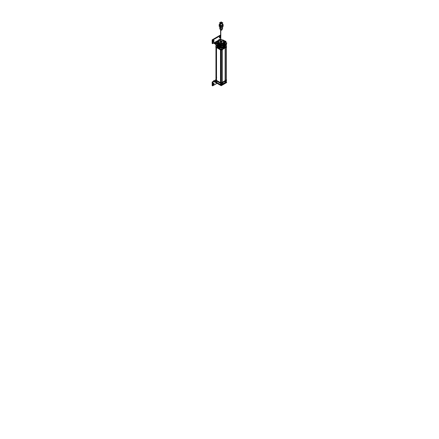 <?xml version="1.0" encoding="UTF-8"?>
<svg xmlns="http://www.w3.org/2000/svg" width="439" height="439" viewBox="0 0 439 439"><rect width="100%" height="100%" fill="white"/><g stroke="black" fill="none" stroke-linecap="round" stroke-linejoin="round"><path stroke-width="0.66" d="M216.026 80.107L216.026 47.286M216.032 80.107L216.394 80.052L216.394 77.654L216.394 80.052L216.032 80.107L216.032 47.412L216.032 80.112M216.52 80.392L220.488 82.68L216.52 80.392L216.52 47.692L216.52 80.392M220.576 82.675L220.855 80.227L220.576 82.675M222.299 82.329L220.987 82.971L220.987 50.271L220.987 82.971L220.987 50.271L220.987 82.971L222.315 82.373L222.299 49.508M226.299 79.903L222.315 82.318L226.299 80.107L226.299 47.412L226.376 80.008L226.376 47.187L222.315 49.497L226.337 47.11M216.52 47.571L220.488 49.859L216.52 47.571M220.987 50.15L222.271 49.612L220.987 50.15M216.438 49.212L216.394 77.643M216.4 49.08L216.4 47.626L216.4 49.08M220.493 82.686L220.493 49.986L220.493 82.686M220.894 80.183L220.894 51.78L220.855 80.222M220.85 51.692L220.932 49.887M222.315 82.258L225.125 80.633L225.125 48.087L225.125 80.633L222.315 82.258M216.065 47.028L220.954 49.854L216.065 47.028L216.065 45.173L216.065 47.028M221.377 49.854L226.266 47.028L221.377 49.854L221.377 47.994L221.377 49.854M220.087 46.369A3.759 2.168 0 0 1 220.054 46.364A3.759 2.168 180 0 1 220.027 46.358A3.759 2.168 180 0 0 220.043 46.358L220.351 46.518L219.961 47.072L220.685 47.818A0.604 0.351 0 0 0 220.735 47.851L220.735 47.851A0.604 0.351 180 0 0 220.795 47.878L220.674 47.818A0.604 0.351 0 0 0 220.735 47.851A0.604 0.351 180 0 0 220.795 47.878L221.547 47.878M214.078 43.269L215.653 44.174L214.078 43.269A0.604 0.346 60 0 1 213.809 43A0.604 0.346 60 0 0 214.078 43.269M216.652 44.751L218.507 45.821L216.652 44.751M223.819 45.821L222.809 46.408L224.795 45.261L223.819 45.821L223.819 45.524M214.078 42.693L215.993 43.878L214.078 42.693M219.478 39.757L214.232 42.77L219.462 39.751M216.317 42.512L216.74 43.225A0.664 0.384 0 0 1 215.736 43.252A0.664 0.384 0 0 1 215.609 42.808A0.664 0.384 0 0 1 216.312 42.599A0.664 0.384 0 0 0 215.538 42.978A0.664 0.384 0 0 0 215.736 43.252A0.664 0.384 0 0 0 216.734 43.214A0.664 0.384 180 0 1 215.708 43.225M220.603 38.506A1.251 0.724 -60 0 1 220.191 39.159A1.251 0.724 -60 0 0 220.603 38.506M220.603 36.042A1.251 0.724 120 0 0 220.466 35.916A1.251 0.724 120 0 0 219.835 35.976L213.639 39.554L219.835 35.976A1.251 0.724 120 0 1 220.603 36.042M213.672 43.022A1.251 0.724 -60 0 1 213.019 43.099A1.251 0.724 120 0 1 212.75 42.523L212.75 41.09A1.251 0.724 -60 0 1 213.524 39.631L213.08 39.378M212.58 42.841L213.019 43.099A1.251 0.724 120 0 0 213.639 43.033L213.996 42.824L213.639 43.033A1.251 0.724 120 0 1 212.75 42.523L212.75 41.09A1.251 0.724 -60 0 1 213.524 39.631L219.966 35.91L219.527 35.652M219.505 38.034L220.169 37.65L220.076 36.569L219.505 37.167L219.505 38.034L220.169 37.65L220.169 36.783L219.505 37.167L219.505 38.034M213.403 41.826L213.305 40.745L213.969 40.361L213.969 41.228L213.409 41.831L213.98 41.211M219.818 35.998A1.251 0.724 -60 0 1 220.471 35.921L220.038 35.669A1.251 0.724 120 0 0 219.544 35.663A1.251 0.724 120 0 1 220.126 35.74M219.412 35.729L213.211 39.307L213.579 39.521L213.211 39.307L219.412 35.729L219.774 35.943L219.412 35.729M212.317 40.838L212.328 40.843A1.251 0.724 -60 0 1 213.096 39.384A1.251 0.724 -60 0 0 212.328 40.843L212.328 42.276A1.251 0.724 120 0 0 212.586 42.846A1.251 0.724 120 0 1 212.328 42.276L212.317 42.27M225.136 43.412L225.13 43.878M217.662 44.762L217.568 44.454M217.788 44.657L217.453 43.483M218.304 45.096L217.942 43.993L217.843 44.773L217.854 43.895L217.695 44.624M217.289 42.89L216.394 43.67L218.71 44.553L218.809 45.453L218.809 43.971L218.82 45.464L218.408 45.19L218.402 44.312L218.309 45.096M222.419 44.97L222.414 45.727L222.441 44.948L222.436 45.694L222.776 45.705L220.91 45.843L219.121 45.579L219.11 44.087L219.11 45.579L219.379 44.811M223.111 45.607L223.374 44.602L223.111 45.607M224.159 44.224L223.945 45.184L223.374 45.415L223.435 44.591M224.049 44.361L224.148 45.036M224.949 44.41L224.949 43.302L224.505 44.756L224.411 43.971L224.153 44.965L224.411 44.043M224.658 43.785L224.505 44.657L224.565 43.807M224.691 43.796L224.779 44.443L224.746 43.637M224.883 44.152L224.889 43.626L224.883 44.152M223.38 44.657L223.38 45.431L223.369 44.586L224.911 43.225L224.955 44.098M223.111 44.125L225.147 42.347L223.111 44.125L223.1 45.618L223.111 44.125M225.147 42.413L225.136 43.274M225.163 42.204A4.006 2.31 -0 0 0 225.169 42.149A4.006 2.31 180 0 1 225.169 42.199A4.006 2.31 180 0 0 225.169 42.149A4.017 2.321 180 0 1 222.792 44.229L222.776 45.738M223.138 40.284L223.374 40.174A4.006 2.31 180 0 0 223.221 40.119L222.463 40.026L223.221 40.119A4.006 2.31 180 0 1 223.374 40.174A4.006 2.31 180 0 1 223.522 40.234L223.863 40.564L223.522 40.234A4.017 2.321 180 0 1 224.488 40.8M219.302 43.593A3.38 1.954 0 0 0 220.57 43.889A3.38 1.954 0 0 1 219.302 43.593A3.38 1.954 0 0 1 217.837 42.309A3.38 1.954 0 0 0 219.302 43.593M221.283 43.916A3.38 1.954 0 0 0 224.543 42.034A3.38 1.954 0 0 1 221.283 43.916M224.28 41.211A3.38 1.954 0 0 0 223.028 40.339A3.38 1.954 0 0 0 222.474 40.169A3.38 1.954 0 0 1 223.028 40.339A3.38 1.954 0 0 1 224.28 41.211A3.369 1.943 180 0 0 222.842 40.278M219.116 44.087L220.235 44.043L219.116 44.087M220.153 40.103A3.38 1.954 0 0 0 217.936 41.381A3.38 1.954 0 0 1 220.153 40.103M219.917 43.51L219.763 43.472A2.958 1.707 0 0 1 219.297 43.291L218.375 42.446L219.297 43.291A2.958 1.707 0 0 0 219.763 43.472L219.736 43.461M223.681 42.676A2.799 1.613 180 0 1 222.584 43.357A2.799 1.613 0 0 0 223.676 42.671A2.799 1.613 180 0 1 222.584 43.357M218.304 43.307L218.803 43.966L218.304 43.307M218.37 40.728L218.029 41.025L218.37 40.728M222.348 45.025L222.15 45.76L222.441 44.882L219.944 44.899M219.95 45.749L219.944 44.904L219.379 44.762M221.766 45.837L221.761 45.541L221.152 45.843L221.146 45.486L220.85 45.837L220.844 45.371L220.548 45.815L220.537 45.25L220.548 45.815L220.246 45.782L220.241 45.14L220.246 45.782L219.725 45.683L219.725 44.943L219.725 45.7L219.725 44.855L220.071 44.91L219.78 44.838M221.157 45.865L221.152 45.014L221.212 45.865M217.332 42.934L218.589 44.394L217.332 42.934M217.695 44.169L217.689 43.774M217.942 44.262L217.876 44.8L218.018 44.032L217.645 43.67M222.2 43.521L221.849 43.593A2.958 1.707 180 0 0 222.123 43.538L222.123 43.587M222.447 43.231L222.068 43.554L222.447 43.231M218.419 41.189L218.238 42.007L218.408 41.195L220.049 40.251L218.408 41.195L218.238 41.996A2.958 1.707 0 0 0 218.37 42.309C219.231 43.285 220.543 43.598 222.299 43.247L223.632 42.473L223.917 41.743L223.621 42.473M223.983 42.413L223.599 42.545L223.983 42.413M223.61 42.501L223.144 40.646L221.728 40.169L223.144 40.646L223.797 42.215L223.917 41.743L223.116 40.635M220.603 40.152L220.082 40.229L220.603 40.152M220.735 41.502L220.565 42.089A0.851 0.494 180 0 1 220.351 41.601L220.587 41.14A0.604 0.346 180 0 1 220.603 41.118A0.604 0.346 180 0 0 220.74 41.485A0.604 0.346 0 0 0 221.728 41.123A0.598 0.346 180 0 1 220.718 41.458M220.554 41.398A0.851 0.494 180 0 0 220.565 42.089A0.851 0.494 0 0 0 221.602 42.16A0.851 0.494 0 0 0 221.98 41.601L221.739 41.14M221.986 41.606L221.733 41.134A0.604 0.346 0 0 1 220.74 41.485A0.604 0.346 180 0 1 220.603 41.123A0.598 0.346 180 0 0 220.768 41.491A0.565 0.324 0 0 0 221.563 41.014A0.565 0.324 0 0 1 220.768 41.475A0.565 0.324 180 0 1 220.603 41.244L220.603 30.104L220.603 41.244M223.95 44.295L223.945 45.168L223.901 44.377L223.506 44.526L223.61 45.321L223.621 44.734M216.334 45.305A0.604 0.351 180 0 1 216.273 45.272A0.604 0.351 0 0 1 216.224 45.239L216.224 45.239A0.604 0.351 0 0 0 216.273 45.272L216.273 45.277A0.604 0.351 180 0 0 216.334 45.305L215.966 44.937M216.828 45.59L217.058 45.107L216.828 45.59L215.812 45.025L216.224 44.805M219.445 46.935L217.568 45.854A0.878 0.505 -120 0 0 217.129 45.81A0.878 0.505 -120 0 0 216.998 46.512A0.878 0.505 -120 0 0 217.568 47.286L219.445 48.367A0.878 0.505 -120 0 0 219.884 48.411A0.878 0.505 -120 0 0 220.021 47.708A0.878 0.505 -120 0 0 219.445 46.935L217.568 45.854A0.878 0.505 -120 0 0 216.948 46.21A0.878 0.505 -120 0 0 217.568 47.286L219.445 48.367A0.878 0.505 -120 0 0 220.065 48.01A0.878 0.505 -120 0 0 219.445 46.935M222.139 47.203L221.646 47.818A0.604 0.351 180 0 1 221.536 47.878L222.139 47.203M225.997 45.305A0.604 0.351 180 0 0 226.107 45.239L226.107 45.239A0.604 0.351 180 0 1 225.997 45.305L225.514 45.579L226.491 45.025L226.107 44.805M225.163 45.173L225.503 45.59L226.365 44.937M224.757 45.854L222.88 46.935A0.878 0.505 120 0 0 222.31 47.708A0.878 0.505 120 0 0 222.441 48.411A0.878 0.505 120 0 0 222.88 48.367L224.757 47.286A0.878 0.505 120 0 0 225.333 46.512A0.878 0.505 120 0 0 225.202 45.81A0.878 0.505 120 0 0 224.757 45.854L222.88 46.935A0.878 0.505 120 0 0 222.26 48.01A0.878 0.505 120 0 0 222.88 48.367L224.757 47.286A0.878 0.505 120 0 0 225.377 46.21A0.878 0.505 120 0 0 224.757 45.854M220.285 46.88L220.63 46.682L220.285 46.88M223.742 47.456L224.093 46.978A0.499 0.291 180 0 1 223.945 47.182A0.499 0.307 176.8 0 1 223.522 47.286A0.499 0.291 0 0 0 223.945 47.182L223.522 47.242M222.803 47.999L223.155 47.522A0.499 0.291 180 0 1 222.578 47.807A0.499 0.291 0 0 0 223.007 47.725L222.584 47.785A0.499 0.291 0 0 0 223.007 47.725A0.499 0.307 -3.2 0 0 223.155 47.494L222.787 48.005M218.809 47.264A0.499 0.291 180 0 1 218.386 47.182A0.499 0.307 3.2 0 0 218.809 47.286A0.499 0.291 180 0 1 218.243 46.935L218.6 47.461L218.238 46.973A0.499 0.291 0 0 0 218.386 47.182A0.499 0.307 -176.8 0 1 218.238 46.951A0.499 0.291 0 0 0 218.386 47.182L218.809 47.242M217.87 46.743A0.499 0.307 3.2 0 1 217.448 46.638A0.499 0.291 180 0 0 217.87 46.721A0.499 0.291 180 0 1 217.305 46.391L217.662 46.918L217.3 46.43A0.499 0.291 0 0 0 217.448 46.638A0.499 0.307 -176.8 0 1 217.3 46.408A0.499 0.291 0 0 0 217.448 46.638L217.87 46.704M226.266 80.408L221.377 83.229L226.294 80.386M216.032 80.386L220.954 83.229L216.032 80.359M222.293 82.62L225.35 80.853L222.293 82.614M226.266 81.753L226.266 80.529L226.266 81.725L225.514 82.548M224.839 82.955A3.759 2.168 180 0 1 221.936 84.628A3.759 2.168 180 0 0 224.839 82.955M220.389 84.628A3.759 2.168 180 0 1 218.606 84.09A3.759 2.168 180 0 0 220.389 84.628M213.557 81.275L213.557 80.677L218.606 83.591A3.759 2.168 0 0 0 218.693 83.646A3.759 2.168 0 0 1 218.606 83.602L218.606 84.189M223.632 83.646A3.759 2.168 0 0 0 223.994 83.437A3.759 2.168 0 0 1 223.632 83.646M214.078 80.99L218.507 83.547L214.078 80.99M215.961 80.836A0.664 0.384 180 0 0 215.736 81.467A0.664 0.384 180 0 0 215.911 81.539A0.664 0.384 180 0 1 215.736 81.467A0.664 0.384 180 0 1 215.538 81.199A0.664 0.384 180 0 1 215.961 80.836A0.664 0.384 0 0 0 215.538 81.188A0.664 0.384 0 0 0 215.763 81.473M216.323 81.884L216.207 81.819A0.604 0.351 180 0 0 216.268 81.846A0.604 0.351 0 0 0 216.323 81.879L216.811 82.159L216.323 81.879A0.604 0.351 0 0 1 216.268 81.846A0.604 0.351 180 0 1 216.213 81.813L216.059 80.524L216.065 81.753M220.784 84.458L220.795 84.453A0.604 0.351 0 0 1 220.729 84.425A0.604 0.351 180 0 1 220.68 84.392L220.68 84.387A0.604 0.351 180 0 0 220.729 84.425A0.604 0.351 0 0 0 220.79 84.453L220.954 83.35L220.943 84.573L220.191 84.112L220.158 84.491M220.18 84.107L220.18 84.491L216.817 82.532L216.817 82.186L216.844 82.598M222.139 84.112L221.377 84.551L221.377 83.35L221.377 84.551L222.139 84.112L222.139 84.48L222.139 84.134M225.476 82.603L226.365 81.517M225.734 81.533C225.92 82.247 221.673 84.678 221.909 83.739L223.127 82.461L221.909 83.739C221.673 84.678 225.92 82.247 225.734 81.533L224.516 81.659M213.733 81.001A0.604 0.346 -120 0 0 213.656 81.237A0.604 0.346 -120 0 1 213.969 80.946A0.604 0.346 -120 0 0 213.782 80.963M218.507 84.041L214.15 81.522L218.507 84.041L218.507 83.668L218.507 84.041M213.656 81.237L214.018 81.445L213.211 81.495L213.656 81.237M212.317 84.453L212.328 84.458A1.251 0.724 120 0 0 212.586 85.029L213.019 85.281A1.251 0.724 120 0 0 213.639 85.215L216.987 83.284L213.639 85.215A1.251 0.724 120 0 1 212.75 84.705A1.251 0.724 120 0 0 213.014 85.276A1.251 0.724 -60 0 1 212.761 84.678M212.591 84.612L212.328 83.026A1.251 0.724 -60 0 1 213.211 81.495L213.579 81.703L213.211 81.495A1.251 0.724 -60 0 0 212.328 83.026L212.317 83.02M214.1 81.484L213.639 81.747A1.251 0.724 -60 0 0 212.75 83.273L212.75 84.705L212.75 83.273A1.251 0.724 -60 0 1 213.639 81.736L213.941 81.561M213.969 83.158L213.305 83.542L213.403 84.623L213.969 84.025L213.969 83.158L213.305 83.542L213.305 84.409L213.969 84.025L213.969 83.158M218.852 84.008L219.363 84.727L219.818 84.458M220.982 80.321L220.938 82.998L220.938 80.299M222.606 28.107A1.454 0.84 0 0 1 222.573 28.425A1.454 0.84 0 0 1 221.503 29.034A1.454 0.84 0 0 1 220.076 28.776L220.082 27.794A1.438 0.834 0 0 0 221.673 28.025A1.438 0.834 0 0 0 222.606 27.245L222.606 28.272A1.438 0.834 180 0 1 222.568 28.442A1.438 0.834 180 0 1 221.547 29.051A1.438 0.834 180 0 1 220.148 28.837A1.438 0.834 0 0 1 219.769 28.453L220.389 29.863A0.801 0.461 0 0 0 220.597 30.077L220.158 28.87L220.608 30.099L221.964 29.803M219.73 28.365A1.438 0.834 0 0 0 220.213 28.897L220.213 27.871A1.438 0.834 0 0 1 219.725 27.245L219.725 27.267A1.438 0.834 180 0 0 220.213 27.904L220.213 25.138L220.213 27.904A1.438 0.834 180 0 1 219.725 27.278A1.438 0.834 0 0 0 220.148 27.855A1.438 0.834 0 0 0 221.717 28.036A1.438 0.834 0 0 0 222.606 27.267A1.438 0.834 180 0 1 221.673 28.058A1.438 0.834 180 0 1 220.082 27.833L220.082 25.067A1.438 0.834 180 0 0 221.673 25.292A1.438 0.834 180 0 0 222.606 24.518A1.438 0.834 180 0 1 221.673 25.292A1.438 0.834 180 0 1 220.082 25.067L220.082 27.833A1.438 0.834 180 0 0 221.673 28.058A1.438 0.834 180 0 0 222.606 27.278L222.606 24.518A1.438 0.834 180 0 0 222.348 24.041L223.286 24.573L221.168 25.791L219.045 24.568L219.983 24.03A1.438 0.834 180 0 0 219.725 24.518A1.438 0.834 180 0 1 219.983 24.041M219.725 24.518L219.725 27.278L219.725 24.518A1.438 0.834 180 0 0 220.213 25.138A1.438 0.834 180 0 1 219.725 24.518A1.438 0.834 0 0 1 219.983 24.096A1.438 0.834 0 0 0 220.148 25.155A1.438 0.834 0 0 0 221.717 25.336A1.438 0.834 0 0 0 222.606 24.568A1.438 0.834 0 0 0 222.348 24.096A1.438 0.834 0 0 1 222.09 25.21A1.438 0.834 0 0 1 220.148 25.155A1.438 0.834 0 0 1 219.725 24.568L219.725 25.692A1.438 0.834 0 0 0 220.148 26.28A1.438 0.834 0 0 0 221.717 26.461A1.438 0.834 0 0 0 222.606 25.692L222.606 24.568M219.983 22.954L219.983 24.568A1.185 0.68 0 0 0 220.329 25.05A1.185 0.68 0 0 0 221.618 25.199A1.185 0.68 0 0 0 222.348 24.568L222.348 22.954M220.148 26.691A1.438 0.834 0 0 0 221.717 26.872A1.438 0.834 0 0 0 222.606 26.104A1.438 0.834 0 0 0 222.606 26.088L222.606 27.229A1.438 0.834 180 0 1 221.717 27.997A1.438 0.834 180 0 1 220.148 27.816A1.438 0.834 180 0 1 219.725 27.229L219.725 26.104A1.438 0.834 0 0 0 220.148 26.691A1.438 0.834 0 0 0 221.728 26.867A1.438 0.834 0 0 0 222.606 26.088M226.376 79.821L226.689 80.008L221.163 83.196L215.637 80.008L215.928 79.838M226.447 47.044L221.163 50.375L215.878 47.044M215.955 80.6L215.966 46.463M216.032 46.633L216.032 80.765M216.021 80.765L216.021 46.633M216.443 81.001L220.576 83.388L220.576 49.256L216.443 46.869L216.443 81.001L216.52 46.918M220.488 49.212L220.576 83.388M220.982 83.629L220.987 49.492L220.987 83.629M221.349 49.492L221.349 83.624L221.344 49.492M221.322 83.64L221.322 49.503L222.293 48.943L222.293 83.081L221.322 83.64M222.266 83.092L222.266 48.959L222.271 83.092M222.156 82.417L225.344 80.578M225.344 47.758L222.156 49.596M226.376 46.726L226.689 46.907L221.163 50.095L215.637 46.907L215.928 46.737M216.065 47.066L216.065 45.113L216.07 47.072M213.859 43.263L215.565 44.246M216.026 44.515L218.682 46.046M219.451 46.49L219.752 46.666M218.117 45.722L218.902 46.468M220.043 46.743L219.807 46.501L220.104 46.775L220.526 46.424M223.994 45.727A3.759 2.168 180 0 1 223.638 45.93M216.054 43.823L213.557 42.38M213.705 43.06A0.604 0.346 -120 0 0 213.985 43.335M218.869 39.312L219.544 39.702M226.151 43.488L226.722 43.818L225.739 44.388M221.744 46.693L221.201 47.006L220.054 46.347M215.906 43.955L213.974 42.835M219.522 39.719L213.974 42.753M214.034 42.874L212.591 43.702L212.591 40.086L220.883 35.301M219.396 39.719L219.851 39.455M220.202 39.164A1.251 0.724 120 0 0 220.603 38.533M219.374 35.74L219.747 35.96M220.027 35.663L220.471 35.921A1.251 0.724 -60 0 1 220.603 36.036M213.606 39.505L213.233 39.29M213.672 39.543A1.251 0.724 120 0 0 212.761 41.123M212.591 41.03L212.317 40.871M212.317 40.811L212.761 41.063L212.761 42.556L212.317 42.298M212.317 42.237L212.591 42.396M212.586 42.846L213.014 43.093A1.251 0.724 -60 0 1 212.761 42.495M213.639 43.044L214.1 42.775M220.455 35.548L220.455 35.06L212.169 39.845L212.169 43.461L212.591 43.214M220.175 37.672L220.175 36.772M219.511 37.194L220.175 36.81M219.511 37.156L219.511 38.056M220.175 37.628L219.511 38.012M213.316 41.634L213.316 40.734M213.98 40.35L213.98 41.25M213.98 40.388L213.316 40.772M215.763 43.258A0.664 0.384 180 0 1 215.538 42.973A0.664 0.384 180 0 1 216.301 42.588M225.416 42.353L226.831 42.896L222.255 46.891L215.494 44.312L217.135 42.879M223.056 45.683L223.072 44.032L225.191 42.182L225.18 43.373M225.202 42.045L225.191 43.362M223.489 40.19L223.95 40.597M225.602 41.771L225.937 41.897L225.042 42.676M221.229 44.427A4.017 2.321 180 0 1 218.743 43.955M224.532 42.045A3.369 1.943 180 0 1 221.305 43.905M220.548 43.873A3.369 1.943 180 0 1 219.132 43.516M221.788 39.768L226.036 41.392L222.161 44.778L216.29 42.539L220.169 39.153L220.603 39.318M219.165 44.12A4.017 2.321 180 0 1 217.442 42.978M217.195 41.754A4.017 2.321 180 0 1 219.045 40.136M221.942 39.828A4.017 2.321 180 0 1 222.738 39.971M219.489 43.648A3.369 1.943 180 0 1 217.854 42.32M217.953 41.376A3.369 1.943 180 0 1 220.142 40.108M222.485 40.174A3.369 1.943 180 0 1 223.193 40.41M218.803 43.938L218.809 45.491M219.116 44.059L219.121 45.612M219.034 45.607L219.034 43.955L220.098 43.993M222.864 45.738L222.864 44.092M223.116 44.092L223.111 45.645M219.308 44.783L221.618 45.667L222.513 44.888M219.785 44.965L219.78 45.689L219.505 44.789L219.505 45.618L219.505 44.86M219.725 44.943L219.665 45.672L219.637 44.805M219.928 45.716L219.917 45.014M219.923 45.716L219.917 44.866M220.016 45.76L220.016 45.052M220.005 45.76L220.01 44.915M220.307 45.788L220.312 45.168M220.362 45.184L220.301 45.81M220.504 45.239L220.362 44.954M220.548 45.837L220.614 45.283M220.658 45.299L220.652 45.815L220.608 44.992L221.108 44.987M220.806 45.354L220.85 45.854L220.844 45.371M220.96 45.415L220.905 45.859L220.916 45.398M221.113 45.837L220.96 45.003M221.218 45.859L221.218 45.513M221.256 45.837L221.218 45.03M222.156 45.201L221.821 45.815L221.827 44.981L221.404 44.981M221.821 45.486L221.761 45.821M221.86 45.458L221.827 44.981M222.008 45.782L221.997 44.932L221.261 45.003M221.86 44.954L222.052 45.288M222.123 45.793L222.123 45.222M222.118 45.793L222.052 44.954M218.852 45.535L218.841 43.884L218.364 43.329M218.633 45.321L218.622 44.471L218.633 45.321M218.112 44.965L218.112 44.323M218.112 44.12L218.117 44.965M217.876 44.235L217.782 43.823M217.782 44.674L217.782 44.202M217.722 44.18L217.722 43.818M217.59 44.13L217.59 44.504M217.596 44.504L217.596 44.13M219.259 39.949L217.14 41.798M223.297 40.114L222.266 39.954M223.528 40.207A4.006 2.31 -0 0 0 223.215 40.086M219.253 43.269L219.253 43.231A2.958 1.707 180 0 0 219.785 43.434M218.227 41.551L222.611 43.412M220.301 40.097L218.309 41.244M219.193 40.657L218.885 40.838M223.566 42.572L224.027 42.336A2.958 1.707 180 0 1 224.022 42.347L223.561 42.781M224.022 42.243L222.03 43.395M218.375 41.2L218.765 41.107M218.381 42.325A2.958 1.707 180 0 1 218.205 41.749A2.958 1.707 180 0 1 218.359 41.211M222.573 43.176L225.125 41.7L221.261 39.466M222.513 43.209L220.954 44.109L217.085 41.875L220.603 39.845M222.957 40.448A2.958 1.707 180 0 1 223.517 40.767M221.898 41.442L222.419 41.743L221.163 42.462L219.912 41.743L220.433 41.442M220.597 42.122L220.762 41.518M220.521 42.078L220.707 41.491M221.728 41.057L222.046 41.244L221.163 41.754L220.279 41.244L220.603 41.057M221.536 40.981A0.565 0.324 180 0 1 220.74 41.442M224.938 43.198L225.245 43.313L223.61 44.745L223.616 45.31L223.495 44.701L223.495 45.382M223.297 44.624L223.681 45.31L223.61 44.476M224.565 44.652L224.565 43.911M224.307 44.098L224.307 44.943L224.236 44.196M224.153 45.058L224.241 44.103M224.148 45.052L224.153 44.18M223.901 45.206L223.901 44.493M223.906 45.212L223.841 44.361M223.736 44.421L223.725 45.288L223.506 44.548M223.681 44.482L223.671 45.436M223.435 45.436L223.435 44.674M223.44 45.436L223.369 44.586L224.911 43.225M225.509 44.048L226.069 44.866L224.044 45.332M216.356 42.567L216.784 43.187M218.293 45.376L219.05 46.479L220.378 46.172M226.008 44.877L223.885 45.469M218.199 45.343L219.05 46.578L220.543 46.238M217.195 45.19L217.195 45.48M217.98 45.64L217.98 45.936L217.184 45.469L217.974 45.936L217.974 45.64M218.101 46.002L218.913 46.468M215.966 47.022L215.966 44.388M221.047 49.958L221.047 47.319L219.088 46.572L219.961 46.743L220.685 47.818M216.817 45.601L216.833 45.222M216.976 45.299L215.966 44.608M226.365 47.028L226.167 44.141M226.261 45.113L226.261 47.072M221.278 49.958L221.278 47.236L222.03 46.803M222.985 46.254L224.647 45.294M225.876 44.586L226.365 44.301M222.798 46.413L223.852 45.81M222.48 46.699L222.48 47.017M222.15 47.544L222.48 47.006M222.178 47.533L221.163 48.114L220.153 47.533M220.18 47.544L220.093 46.655M220.373 46.929L220.658 46.764M221.278 47.56L219.977 47.033M220.076 47.011L220.076 46.671M221.766 46.704L221.289 46.978M225.503 45.261L225.169 45.453L225.503 45.261L225.503 45.59L225.443 45.228M223.791 45.843L224.806 45.255M221.047 47.862A0.604 0.351 0 0 0 221.772 47.516A0.604 0.351 180 0 1 221.047 47.862A0.604 0.351 180 0 0 221.278 47.862M220.943 47.928L220.943 49.887M221.382 47.928L221.382 49.887M221.047 47.873A0.604 0.351 0 0 0 221.772 47.533M222.924 48.345A0.878 0.505 -60 0 1 222.447 48.416A0.878 0.505 -60 0 1 222.321 47.686A0.878 0.505 -60 0 1 222.924 46.918M224.801 45.832L222.847 46.962M224.724 45.881A0.878 0.505 -60 0 1 225.202 45.815A0.878 0.505 -60 0 1 225.328 46.539A0.878 0.505 -60 0 1 224.724 47.308M222.847 48.394L224.801 47.264M223.522 47.264A0.499 0.291 180 0 0 223.945 47.182A0.499 0.291 180 0 1 223.522 47.264A0.499 0.291 0 0 0 223.945 47.182A0.499 0.307 -3.2 0 0 224.093 46.951A0.499 0.291 180 0 1 223.945 47.182L224.093 46.984M224.664 46.918L225.031 46.408A0.499 0.307 176.8 0 1 224.883 46.638L224.461 46.704M224.461 46.743A0.499 0.307 -3.2 0 0 224.883 46.638L225.031 46.43A0.499 0.291 180 0 1 224.883 46.638A0.499 0.291 180 0 0 225.026 46.397A0.499 0.291 180 0 1 224.883 46.638A0.499 0.291 0 0 1 224.461 46.721M223.149 47.478A0.499 0.291 180 0 1 223.007 47.725L223.138 47.396M222.578 47.807A0.499 0.291 180 0 0 223.007 47.725A0.499 0.307 176.8 0 1 222.584 47.829M217.601 47.308A0.878 0.505 60 0 1 216.998 46.539A0.878 0.505 60 0 1 217.129 45.815A0.878 0.505 60 0 1 217.601 45.881M219.478 46.962L217.53 45.832M219.401 46.918A0.878 0.505 60 0 1 220.005 47.686A0.878 0.505 60 0 1 219.879 48.416A0.878 0.505 60 0 1 219.401 48.345M217.53 47.264L219.478 48.394M218.243 46.935A0.499 0.291 180 0 0 218.386 47.182L218.254 46.858M219.193 47.396L219.324 47.725A0.499 0.291 180 0 0 219.747 47.807L219.324 47.725A0.499 0.307 3.2 0 1 219.176 47.494M219.747 47.829A0.499 0.307 -176.8 0 1 219.324 47.725A0.499 0.291 0 0 1 219.182 47.478M226.442 80.43L221.163 83.591L215.889 80.43M215.873 80.139L221.163 83.476L226.447 80.145M226.261 81.758L226.261 80.535M226.365 80.183L226.365 81.939M219.045 83.849L213.875 80.995L215.928 79.81M215.961 81.511L216.817 82.532L220.18 84.475L220.191 84.134L220.68 84.392M216.213 81.38L215.829 81.599L216.213 81.824L216.059 80.524M221.047 83.251L221.047 85.007L215.961 82.071L215.961 80.315L221.047 83.251M222.178 84.112L221.163 84.694L220.153 84.112M221.382 84.573L221.382 83.35M226.365 80.315L226.365 82.071L221.278 85.007L221.278 83.251L226.365 80.315M225.569 82.494L222.074 84.513M223.336 83.783L224.23 83.267M220.257 84.513L216.751 82.488M222.15 84.107L222.189 84.502L225.503 82.537L225.503 82.192M225.739 81.511C225.959 82.241 221.635 84.716 221.909 83.723M221.909 83.761L223.111 82.466M221.679 84.518L221.157 84.826L220.636 84.518M215.725 80.057L213.985 81.061A0.604 0.346 60 0 0 213.552 81.297M213.552 81.226L212.169 82.027L212.169 85.643L212.591 85.396M214.078 81.484L213.195 81.495M213.606 81.687L213.233 81.473M213.672 81.725A1.251 0.724 120 0 0 212.761 83.306M212.591 83.212L212.317 83.053M212.317 84.48L212.761 84.738L212.761 83.245L212.317 82.993M217.047 83.317L212.591 85.885L212.591 82.274L214.342 81.264M213.903 81.506L221.201 85.715L226.722 82.527L226.151 82.197M213.524 85.292L216.992 83.289M212.317 84.42L212.591 84.579M213.672 85.204A1.251 0.724 -60 0 1 213.019 85.281L212.586 85.029A1.251 0.724 120 0 1 212.328 84.458L212.328 83.026L212.591 83.18M218.88 83.915L218.419 84.178L219.012 84.453L218.874 84.014M213.316 83.531L213.316 84.431M213.98 84.008L213.316 84.387M213.98 84.047L213.98 83.147M213.316 83.569L213.98 83.185M221.854 82.867L225.646 80.677M216.696 77.33L216.383 77.511M221.157 80.271L220.844 80.09L220.949 83.004M220.905 51.791L220.905 80.194M221.157 79.909L220.844 80.09M226.376 80.194L221.163 83.383L215.928 80.211M221.904 82.554L225.586 80.425M225.13 80.688L225.13 47.878M225.35 81.314L225.35 47.176L226.321 46.622L226.321 80.754L225.35 81.314M226.294 46.633L226.294 80.771M220.79 41.485L220.79 30.198M220.74 41.458L220.74 30.176M220.098 28.831L220.603 30.104L220.158 28.87L220.148 26.741M220.576 30.077A0.785 0.455 0 0 0 221.349 30.22A0.785 0.455 0 0 0 221.925 29.89L222.573 28.425M220.082 28.798L220.082 28.826A1.438 0.834 0 0 0 221.602 29.067A1.438 0.834 0 0 0 222.595 28.365M222.606 27.245A1.438 0.834 0 0 0 222.606 27.234A1.438 0.834 0 0 1 221.733 28.036A1.438 0.834 0 0 1 220.148 27.855L220.148 28.82M220.224 28.903L220.367 29.803M219.725 28.107A1.454 0.84 0 0 0 219.758 28.425A1.454 0.84 0 0 0 220.202 28.848M219.758 28.425L220.4 29.89A0.785 0.455 0 0 0 220.641 30.121L221.942 29.863A0.801 0.461 180 0 1 221.377 30.192A0.801 0.461 180 0 1 220.597 30.077A0.801 0.461 180 0 0 221.728 30.077A0.801 0.461 180 0 0 221.728 29.424M222.348 24.041A1.438 0.834 180 0 1 222.606 24.518L222.606 28.25M222.606 25.303L223.286 25.692L221.168 26.916L219.045 25.692L219.725 25.303M222.93 25.901L223.286 26.104L221.168 27.328L219.045 26.104L219.401 25.896M221.163 21.95L222.869 22.932L221.163 23.915L219.462 22.932L221.163 21.95M220.279 25.023L220.279 23.404A1.185 0.68 0 0 0 220.329 23.437A1.185 0.68 0 0 0 220.394 23.476A1.185 0.68 180 0 1 220.279 23.404A1.185 0.68 180 0 0 220.383 23.465L220.383 25.083M221.947 22.411A1.185 0.68 180 0 1 222.348 22.921A1.185 0.68 180 0 1 221.585 23.563A1.185 0.68 180 0 1 220.279 23.371M220.383 23.432A1.185 0.68 180 0 1 219.983 22.921A1.185 0.68 180 0 1 220.746 22.285A1.185 0.68 180 0 1 222.052 22.471M221.695 23.102L221.695 23.251A0.752 0.434 180 0 1 220.872 23.327A0.752 0.434 180 0 1 220.411 22.932A0.752 0.434 180 0 1 221.163 22.493A0.752 0.434 180 0 1 221.914 22.932A0.752 0.434 180 0 1 221.7 23.234L221.695 23.08M221.931 22.433A1.158 0.669 180 0 1 221.98 23.404A1.158 0.669 180 0 1 220.296 23.377M220.4 23.437A1.158 0.669 180 0 1 220.345 22.46A1.158 0.669 180 0 1 222.035 22.493M221.344 82.971L221.344 50.271L221.344 82.971M222.271 82.433L222.271 49.733L222.271 82.433M213.305 41.612L213.305 40.745L213.969 40.361L213.969 41.228L213.305 41.612M212.591 40.997L212.591 42.429M218.304 44.399L218.243 45.08L218.243 44.377M218.518 44.482L218.452 45.206L218.452 44.454M218.693 44.548L218.677 45.327L218.682 44.542M219.659 44.915L219.665 45.672L219.637 44.91M223.841 44.542L223.709 45.321M224.647 44.597L224.559 43.911L224.559 44.635M219.242 43.664L218.973 44.01M220.608 45.277L220.603 45.821L220.608 45.277M218.622 44.52L218.627 45.266M218.238 41.996A2.958 1.707 0 0 0 218.37 42.309C219.231 43.285 220.543 43.598 222.299 43.247L223.797 42.215M220.565 42.089A0.851 0.494 0 0 0 221.761 42.089A0.851 0.494 0 0 0 221.777 41.398M224.334 44.043L224.334 44.921M224.944 43.582L224.938 44.13L224.944 43.582M224.872 44.268L224.861 43.653M224.773 44.432L224.752 43.746M224.625 43.856L224.62 44.624L224.625 43.856M224.505 44.751L224.472 43.988M224.334 44.899L224.302 44.136M223.901 44.487L223.901 45.195L223.901 44.487M223.44 44.679L223.44 45.42L223.44 44.679M223.374 44.652L223.374 45.415L223.374 44.652M226.266 45.173L226.266 47.028L226.266 45.173M222.474 46.699L222.15 47.198L222.474 46.699L222.474 47.017M220.378 46.935L220.652 46.775M220.104 46.666L219.818 46.989L219.818 46.627M220.954 47.994L220.954 49.854L220.954 47.994M226.266 80.529L226.266 81.725L225.509 82.164M215.714 80.046L213.974 81.05M218.858 84.436L219.604 84.568M225.372 80.644L225.372 47.944L225.372 80.644M225.114 44.059L225.108 43.434M222.386 45.755L222.386 44.997M219.5 45.733L219.5 44.877M219.687 45.7L219.687 44.926M219.791 45.804L219.791 44.948M219.977 45.76L219.972 45.036M220.093 45.859L220.093 45.08M220.274 45.81L220.268 45.151M220.4 45.897L220.4 45.201M220.57 45.843L220.57 45.266M220.713 45.925L220.713 45.316M220.877 45.865L220.877 45.382M221.026 45.941L221.026 45.436M221.179 45.87L221.179 45.497M221.344 45.941L221.344 45.557M221.657 45.925L221.657 45.634M221.794 45.837L221.794 45.513M221.969 45.897L221.969 45.36M222.09 45.804L222.09 45.255M222.277 45.854L222.271 45.096M219.412 45.629L219.407 44.822M218.644 45.338L218.638 44.526M218.446 45.332L218.452 44.476M218.419 45.217L218.413 44.443M218.221 45.206L218.227 44.35M217.832 44.921L217.837 44.218M217.848 44.805L217.843 44.224M217.519 44.602L217.524 44.103M224.96 44.136L224.966 43.56M225.042 44.24L225.037 43.499M224.773 44.471L224.779 43.719M224.828 44.58L224.817 43.73M224.647 44.63L224.653 43.834M224.686 44.745L224.675 43.889M224.516 43.922L224.505 44.773L224.505 43.938M224.521 44.899L224.516 44.048M224.329 44.932L224.334 44.087M224.334 45.047L224.329 44.196M224.142 45.074L224.148 44.273M224.131 45.19L224.126 44.334M223.912 45.316L223.906 44.46M223.467 45.431L223.473 44.69M223.418 45.546L223.413 44.69M221.377 47.933L221.377 49.887M219.747 47.807A0.499 0.291 180 0 1 219.324 47.725A0.499 0.291 180 0 0 219.747 47.807A0.499 0.291 180 0 1 219.324 47.725M223.819 83.536L223.819 84.047M220.724 84.189L220.142 84.507M220.938 80.216L220.938 82.998L220.938 80.216M220.768 41.475L220.768 30.187M222.337 27.767A1.438 0.834 180 0 1 222.096 28.886A1.438 0.834 180 0 1 220.148 28.837A1.438 0.834 0 0 1 219.994 27.767M220.394 23.476A1.185 0.68 0 0 1 220.329 23.437L220.329 25.05A1.185 0.68 0 0 0 221.898 25.105A1.185 0.68 0 0 0 222.172 24.211M222.266 25.16A1.438 0.834 0 0 1 222.139 26.307A1.438 0.834 0 0 1 220.148 26.28L220.148 25.204M222.266 26.691A1.438 0.834 180 0 1 222.139 27.838A1.438 0.834 180 0 1 220.148 27.816L220.148 28.864M220.345 23.404A1.158 0.669 0 0 0 221.986 23.404A1.158 0.669 0 0 0 221.986 22.46A1.158 0.669 0 0 0 220.345 22.46A1.158 0.669 0 0 0 220.345 23.404A1.158 0.669 0 0 0 221.986 23.404A1.158 0.669 0 0 0 221.986 22.46A1.158 0.669 0 0 0 220.345 22.46A1.158 0.669 0 0 0 220.345 23.404M220.148 27.871L220.148 25.105L220.148 27.871M219.944 45.025L219.955 45.733M220.543 45.255L220.548 45.815M221.108 45.469L221.108 45.821M221.152 45.486L221.152 45.843M221.261 45.53L221.256 45.815M222.002 45.332L222.008 45.766M218.117 46.007L218.896 46.457M219.094 46.572L219.818 46.989M217.195 45.475L217.974 45.925M225.503 82.537L222.15 84.475M218.402 44.366L218.408 45.184M224.889 43.461L224.878 44.279M224.784 43.626L224.779 44.443M224.68 46.913L225.031 46.43M219.527 47.999L219.187 47.412M213.914 80.886L215.928 79.722L213.914 80.886M221.942 29.863L222.562 28.453M215.955 46.529L215.955 80.661M222.315 83.031L222.315 48.894M220.345 41.606L220.592 41.134M224.96 44.125L224.971 43.274M224.653 44.619L224.658 43.768M224.093 46.951L223.725 47.461M222.161 84.507L221.607 84.189M226.376 46.529L226.376 80.661M222.348 24.6L222.348 22.921M219.983 24.6L219.983 22.921"/></g></svg>

